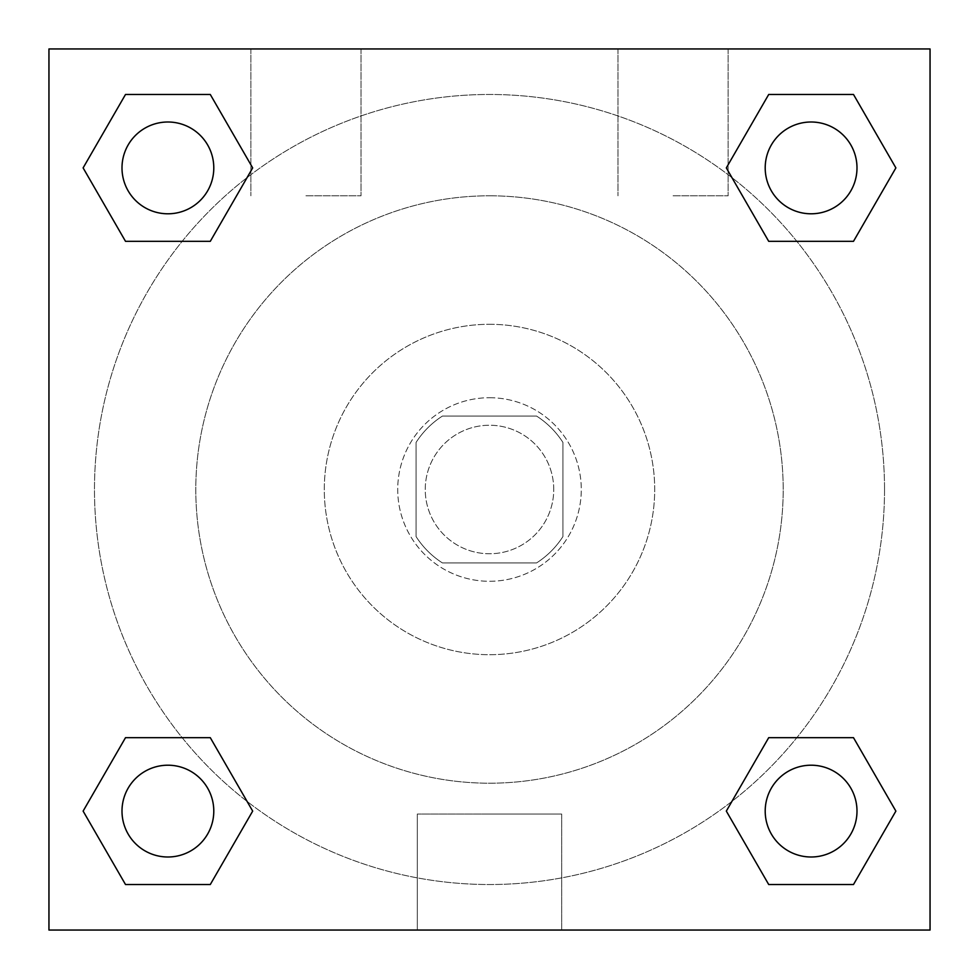 <?xml version="1.0" encoding="UTF-8"?>
<svg xmlns="http://www.w3.org/2000/svg" width="979" height="979" viewBox="0 0 979 979"><rect width="100%" height="100%" fill="white"/><g stroke="black" fill="none" stroke-linecap="round" stroke-linejoin="round"><path stroke-width="0.73" stroke-dasharray="4.89 3.67" d="M553.747 489.5A64.247 64.247 0 0 0 457.377 433.856A64.247 64.247 0 0 0 457.377 545.144A64.247 64.247 0 0 0 553.747 489.5A64.247 64.247 0 0 0 457.377 433.856A64.247 64.247 0 0 0 457.377 545.144A64.247 64.247 0 0 0 553.747 489.5M536.59 562.925L442.41 562.925A87.229 87.229 0 0 1 416.075 536.59L416.075 442.41A87.229 87.229 0 0 1 442.41 416.075L536.59 416.075A87.229 87.229 0 0 1 562.925 442.41L562.925 536.59A87.229 87.229 0 0 1 536.59 562.925L442.41 562.925A87.229 87.229 0 0 1 416.075 536.59L416.075 442.41A87.229 87.229 0 0 1 442.41 416.075L536.59 416.075A87.229 87.229 0 0 1 562.925 442.41L562.925 536.59A87.229 87.229 0 0 1 536.59 562.925M489.5 397.719A91.781 91.781 0 0 1 568.983 535.391A91.781 91.781 0 0 1 410.017 535.391A91.781 91.781 0 0 1 489.5 397.719A91.781 91.781 0 0 0 397.719 489.5A91.781 91.781 0 0 0 489.5 581.281A91.781 91.781 0 0 0 581.281 489.5A91.781 91.781 0 0 0 489.5 397.719M489.5 324.294A165.206 165.206 0 0 1 632.569 572.103A165.206 165.206 0 0 1 346.431 572.103A165.206 165.206 0 0 1 489.5 324.294A165.206 165.206 0 0 1 632.569 572.103A165.206 165.206 0 0 1 346.431 572.103A165.206 165.206 0 0 1 489.5 324.294M489.5 195.8A293.7 293.7 0 0 1 743.856 636.35A293.7 293.7 0 0 1 235.144 636.35A293.7 293.7 0 0 1 489.5 195.8A293.7 293.7 0 0 0 195.8 489.5A293.7 293.7 0 0 0 489.5 783.2A293.7 293.7 0 0 0 783.2 489.5A293.7 293.7 0 0 0 489.5 195.8M48.95 48.95L930.05 48.95L930.05 930.05L48.95 930.05L48.95 48.95L930.05 48.95L930.05 930.05L48.95 930.05L48.95 48.95L930.05 48.95L930.05 930.05L48.95 930.05L48.95 48.95M768.711 241.323L726.32 167.898L768.711 241.323L726.32 167.898L768.711 241.323L726.32 167.898L768.711 94.474L853.492 94.474L895.883 167.898L853.492 241.323L796.833 241.323M182.167 241.323L125.508 241.323L83.117 167.898L125.508 241.323L182.167 241.323L125.508 241.323L83.117 167.898L125.508 94.474L210.289 94.474L252.68 167.898L210.289 241.323L252.68 167.898L210.289 94.474L252.68 167.898L210.289 241.323M210.289 737.676L252.68 811.101L210.289 737.676L252.68 811.101L210.289 884.526L252.68 811.101L210.289 737.676L252.68 811.101L210.289 884.526L125.508 884.526L83.117 811.101L125.508 737.676L182.167 737.676M796.833 737.676L853.492 737.676L895.883 811.101L853.492 884.526L895.883 811.101L853.492 737.676L796.833 737.676L853.492 737.676L895.883 811.101L853.492 884.526L768.711 884.526L726.32 811.101L768.711 737.676L726.32 811.101L768.711 884.526L726.32 811.101L768.711 737.676L726.32 811.101L768.711 884.526L726.32 811.101M48.95 535.391L48.95 443.609L48.974 535.391M489.5 930.05L417.311 930.05L489.5 930.05M489.5 814.038L561.689 814.038L489.5 814.038M930.05 443.609L930.05 535.391L930.026 443.609M305.938 48.95L250.869 48.95L305.938 48.95M673.062 48.95L617.994 48.95L673.062 48.95M305.938 195.8L361.006 195.8L305.938 195.8M673.062 195.8L728.131 195.8L673.062 195.8M765.211 811.101A45.891 45.891 0 0 0 834.047 850.849A45.891 45.891 0 0 0 834.047 771.354A45.891 45.891 0 0 0 765.211 811.101A45.891 45.891 0 0 1 834.047 771.354A45.891 45.891 0 0 1 834.047 850.849A45.891 45.891 0 0 1 765.211 811.101M213.789 167.898A45.891 45.891 0 0 0 144.953 128.151A45.891 45.891 0 0 0 144.953 207.646A45.891 45.891 0 0 0 213.789 167.898A45.891 45.891 0 0 0 144.953 128.151A45.891 45.891 0 0 0 144.953 207.646A45.891 45.891 0 0 0 213.789 167.898A45.891 45.891 0 0 0 144.953 128.151A45.891 45.891 0 0 0 144.953 207.646A45.891 45.891 0 0 0 213.789 167.898A45.891 45.891 0 0 0 144.953 128.151A45.891 45.891 0 0 0 144.953 207.646A45.891 45.891 0 0 0 213.789 167.898A45.891 45.891 0 0 0 144.953 128.151A45.891 45.891 0 0 0 144.953 207.646A45.891 45.891 0 0 0 213.789 167.898M856.992 167.898A45.891 45.891 0 0 0 788.156 128.151A45.891 45.891 0 0 0 788.156 207.646A45.891 45.891 0 0 0 856.992 167.898A45.891 45.891 0 0 0 788.156 128.151A45.891 45.891 0 0 0 788.156 207.646A45.891 45.891 0 0 0 856.992 167.898A45.891 45.891 0 0 0 788.156 128.151A45.891 45.891 0 0 0 788.156 207.646A45.891 45.891 0 0 0 856.992 167.898A45.891 45.891 0 0 0 788.156 128.151A45.891 45.891 0 0 0 788.156 207.646A45.891 45.891 0 0 0 856.992 167.898A45.891 45.891 0 0 0 788.156 128.151A45.891 45.891 0 0 0 788.156 207.646A45.891 45.891 0 0 0 856.992 167.898M213.789 811.101A45.891 45.891 0 0 0 144.953 771.354A45.891 45.891 0 0 0 144.953 850.849A45.891 45.891 0 0 0 213.789 811.101A45.891 45.891 0 0 0 144.953 771.354A45.891 45.891 0 0 0 144.953 850.849A45.891 45.891 0 0 0 213.789 811.101A45.891 45.891 0 0 0 144.953 771.354A45.891 45.891 0 0 0 144.953 850.849A45.891 45.891 0 0 0 213.789 811.101A45.891 45.891 0 0 0 144.953 771.354A45.891 45.891 0 0 0 144.953 850.849A45.891 45.891 0 0 0 213.789 811.101A45.891 45.891 0 0 0 144.953 771.354A45.891 45.891 0 0 0 144.953 850.849A45.891 45.891 0 0 0 213.789 811.101M884.526 489.5A395.026 395.026 0 0 0 291.987 147.401A395.026 395.026 0 0 0 291.987 831.599A395.026 395.026 0 0 0 884.526 489.5A395.026 395.026 0 0 0 403.201 104.019A395.026 395.026 0 0 0 132.177 657.925A395.026 395.026 0 0 0 884.526 489.5M83.117 811.101L125.508 884.526L210.289 884.526L252.68 811.101L210.289 884.526L125.508 884.526L83.117 811.101L125.508 884.526L83.117 811.101L125.508 737.676M726.32 167.898L768.711 94.474L726.32 167.898L768.711 94.474L853.492 94.474L895.883 167.898L853.492 94.474L895.883 167.898L853.492 241.323M561.689 930.05L417.311 930.05L561.689 930.05L561.689 814.038L417.311 814.038L561.689 814.038L561.689 930.05M856.992 811.101A45.891 45.891 0 0 0 788.156 771.354A45.891 45.891 0 0 0 788.156 850.849A45.891 45.891 0 0 0 856.992 811.101A45.891 45.891 0 0 0 788.156 771.354A45.891 45.891 0 0 0 788.156 850.849A45.891 45.891 0 0 0 856.992 811.101A45.891 45.891 0 0 0 788.156 771.354A45.891 45.891 0 0 0 788.156 850.849A45.891 45.891 0 0 0 856.992 811.101M83.117 167.898L125.508 241.323L83.117 167.898L125.508 94.474L210.289 94.474L252.68 167.898L210.289 94.474L125.508 94.474L83.117 167.898L125.508 94.474M853.492 737.676L895.883 811.101L853.492 884.526L768.711 884.526L853.492 884.526L895.883 811.101L853.492 737.676M768.711 94.474L853.492 94.474L895.883 167.898M417.311 930.05L417.311 814.038L417.311 930.05M250.869 48.95L250.869 195.8L250.869 48.95M361.006 48.95L361.006 195.8L361.006 48.95M617.994 48.95L617.994 195.8L617.994 48.95M728.131 48.95L728.131 195.8L728.131 48.95"/><path stroke-width="1.47" d="M853.492 241.323L768.711 241.323L853.492 241.323L895.883 167.898L853.492 241.323L768.711 241.323L726.32 167.898L768.711 94.474L726.32 167.898M125.508 94.474L210.289 94.474L125.508 94.474L210.289 94.474L252.68 167.898L210.289 241.323L125.508 241.323L210.289 241.323L125.508 241.323L83.117 167.898L125.508 94.474L83.117 167.898M125.508 737.676L210.289 737.676L125.508 737.676L83.117 811.101L125.508 737.676L210.289 737.676L252.68 811.101L210.289 884.526L125.508 884.526L210.289 884.526L125.508 884.526L83.117 811.101M796.833 737.676L768.711 737.676L796.833 737.676L768.711 737.676L726.32 811.101L768.711 737.676L853.492 737.676L768.711 737.676L853.492 737.676L895.883 811.101L853.492 884.526L768.711 884.526L853.492 884.526L768.711 884.526L726.32 811.101M930.05 48.95L48.95 48.95L48.95 930.05L930.05 930.05L930.05 48.95M768.711 94.474L853.492 94.474L768.711 94.474L853.492 94.474L895.883 167.898M856.992 811.101A45.891 45.891 0 0 0 788.156 771.354A45.891 45.891 0 0 0 788.156 850.849A45.891 45.891 0 0 0 856.992 811.101M213.789 811.101A45.891 45.891 0 0 0 144.953 771.354A45.891 45.891 0 0 0 144.953 850.849A45.891 45.891 0 0 0 213.789 811.101M856.992 167.898A45.891 45.891 0 0 0 788.156 128.151A45.891 45.891 0 0 0 788.156 207.646A45.891 45.891 0 0 0 856.992 167.898M213.789 167.898A45.891 45.891 0 0 0 144.953 128.151A45.891 45.891 0 0 0 144.953 207.646A45.891 45.891 0 0 0 213.789 167.898M182.167 737.676L210.289 737.676M796.833 241.323L768.711 241.323M210.289 241.323L182.167 241.323"/></g></svg>
